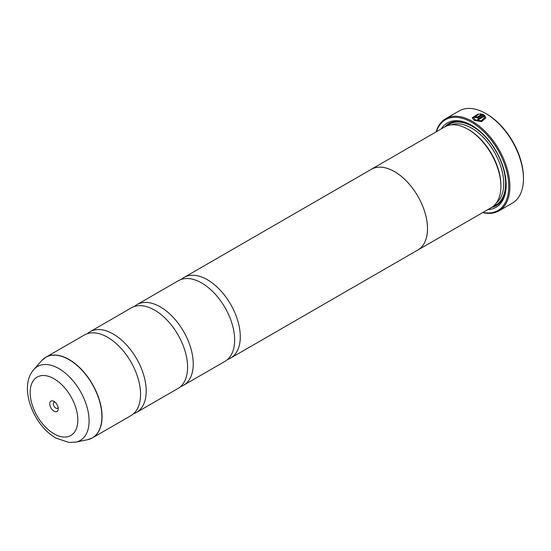 <?xml version="1.0" encoding="UTF-8"?>
<svg xmlns="http://www.w3.org/2000/svg" width="551" height="551" viewBox="0 0 551 551"><rect width="100%" height="100%" fill="white"/><g stroke="black" fill="none" stroke-linecap="round" stroke-linejoin="round"><path stroke-width="0.83" d="M87.347 333.672A46.566 26.882 60 0 1 89.999 331.743A46.566 26.882 60 0 1 113.279 334.051A46.566 26.882 60 0 1 143.701 375.086A46.566 26.882 60 0 1 136.558 412.396A46.566 26.882 60 0 1 133.569 413.732M134.382 306.514A46.566 26.882 60 0 1 137.034 304.586A46.566 26.882 60 0 1 160.313 306.893A46.566 26.882 60 0 1 190.736 347.929A46.566 26.882 60 0 1 183.6 385.239A46.566 26.882 60 0 1 180.604 386.575M181.424 279.357A46.566 26.882 60 0 1 184.068 277.428A46.566 26.882 60 0 1 207.355 279.736A46.566 26.882 60 0 1 237.777 320.772A46.566 26.882 60 0 1 230.635 358.081A46.566 26.882 60 0 1 227.646 359.417M472.221 117.88L478.392 114.078M477.807 119.119L484.391 115.104L477.621 119.009A53.22 30.725 60 0 1 478.592 119.601L484.129 116.406L484.57 117.735L481.175 120.745L475.196 119.843L473.591 117.707L475.196 120.063L481.181 120.965L484.563 117.845M473.591 117.707L478.392 114.587L478.392 113.864L472.214 117.769L474.225 120.407L481.705 121.592L485.941 117.804L484.391 115.104M484.391 115.317L485.92 117.728M476.167 116.778L476.167 117.308L477.138 117.287L481.223 114.932L477.138 117.067L476.167 117.094L476.167 116.564A53.22 30.725 -120 0 0 475.196 116.082L474.597 116.888L475.196 117.652L478.11 117.604L483.42 114.539L479.763 113.795L479.763 114.532L481.223 114.711M476.167 117.094L476.167 116.564M486.76 114.078L485.817 113.534L486.76 114.078A51.89 29.954 60 0 1 523.45 177.629L523.45 178.71A53.22 30.725 -120 0 0 485.817 113.534L485.817 113.534A53.22 30.725 -120 0 0 459.21 110.896L445.663 118.72A53.22 30.725 60 0 1 472.276 121.358A53.22 30.725 60 0 1 507.037 168.248A53.22 30.725 60 0 1 498.882 210.895A53.22 30.725 60 0 1 482.71 212.583M498.882 210.895L512.43 203.071A53.22 30.725 -120 0 0 523.45 178.71M54.012 401.403A5.985 3.458 -120 0 0 49.776 403.842A5.985 3.458 -120 0 0 54.012 411.177A5.985 3.458 -120 0 0 58.241 408.732A5.985 3.458 -120 0 0 54.012 401.403L54.012 401.403M55.031 402.134A3.458 1.997 -120 0 0 54.067 402.264A3.458 1.997 -120 0 0 53.537 405.033A3.458 1.997 -120 0 0 55.796 408.084A3.458 1.997 -120 0 0 57.524 408.25A3.458 1.997 -120 0 0 58.117 407.485M482.993 212.417A52.421 30.264 -120 0 0 508.332 179.681A52.421 30.264 -120 0 0 471.711 122.336A52.421 30.264 -120 0 0 436.399 131.717M370.499 169.798A46.594 26.903 60 0 1 371.271 169.322L444.65 126.957A46.594 26.903 60 0 1 467.944 129.265L468.887 129.809A45.265 26.131 60 0 1 500.893 185.239L500.893 186.328A46.594 26.903 60 0 1 491.244 207.658L417.865 250.023A46.594 26.903 60 0 1 417.059 250.45M468.887 129.809L467.944 129.265A46.594 26.903 60 0 1 500.893 186.328M441.289 128.893A48.722 28.129 60 0 1 471.711 125.352L471.711 125.352A48.722 28.129 60 0 1 506.155 185.026A48.722 28.129 60 0 1 487.883 209.594M445.008 126.751A47.393 27.364 60 0 1 472.179 125.628M43.722 358.708A46.566 26.882 60 0 1 45.857 357.227L84.351 335.001A46.566 26.882 60 0 1 107.631 337.308A46.566 26.882 60 0 1 114.78 342.343A46.566 26.882 60 0 1 139.775 385.638A46.566 26.882 60 0 1 130.918 415.654L92.416 437.88A46.566 26.882 60 0 1 90.068 438.989M89.999 331.743L131.386 307.844A46.566 26.882 60 0 1 154.673 310.151A46.566 26.882 60 0 1 161.815 315.186A46.566 26.882 60 0 1 186.817 358.481A46.566 26.882 60 0 1 177.952 388.496L136.558 412.396M184.068 277.428L371.284 169.343A46.566 26.882 60 0 1 394.564 171.65A46.594 26.903 60 0 1 425 212.686A46.594 26.903 60 0 1 417.865 250.023M137.034 304.586L178.428 280.686A46.566 26.882 60 0 1 201.707 282.994A46.566 26.882 60 0 1 208.857 288.028A46.566 26.882 60 0 1 233.851 331.323A46.566 26.882 60 0 1 224.994 361.339L183.6 385.239M371.271 169.322A46.594 26.903 60 0 1 394.564 171.63A46.566 26.882 60 0 1 424.986 212.686A46.566 26.882 60 0 1 417.851 249.996L230.635 358.081M506.155 184.475A47.393 27.364 60 0 1 491.595 207.445M436.117 131.882A53.22 30.725 60 0 1 445.663 118.72M479.763 114.009L483.42 114.753M474.604 116.991L475.196 116.082M475.196 116.302A53.22 30.725 60 0 1 476.009 116.702M41.731 360.609L45.857 357.227A46.566 26.882 60 0 1 69.137 359.534A46.566 26.882 60 0 1 99.559 400.57A46.566 26.882 60 0 1 92.416 437.88L87.43 439.76A46.539 26.868 -120 0 0 100.454 404.668A46.539 26.868 -120 0 0 68.992 359.645A46.539 26.868 -120 0 0 41.731 360.609L33.88 369.487A42.709 24.657 60 0 1 58.888 368.598A42.709 24.657 60 0 1 87.767 409.923A42.709 24.657 60 0 1 75.811 442.122L68.985 442.474L55.94 438.079C33.37 425.413 18.128 386.892 33.88 369.487M451.359 124.857A45.265 26.131 60 0 1 471.711 128.176A45.265 26.131 60 0 1 500.652 166.071A45.265 26.131 60 0 1 496.41 202.892M447.123 125.807A46.594 26.903 60 0 1 472.648 126.551A46.594 26.903 60 0 1 503.683 169.742A46.594 26.903 60 0 1 493.476 206.095M54.012 433.816A33.714 19.464 -120 0 0 77.849 420.055A33.714 19.464 -120 0 0 54.012 378.757A33.714 19.464 -120 0 0 30.167 392.526A33.714 19.464 -120 0 0 54.012 433.816M75.811 442.122L87.43 439.76"/></g></svg>
